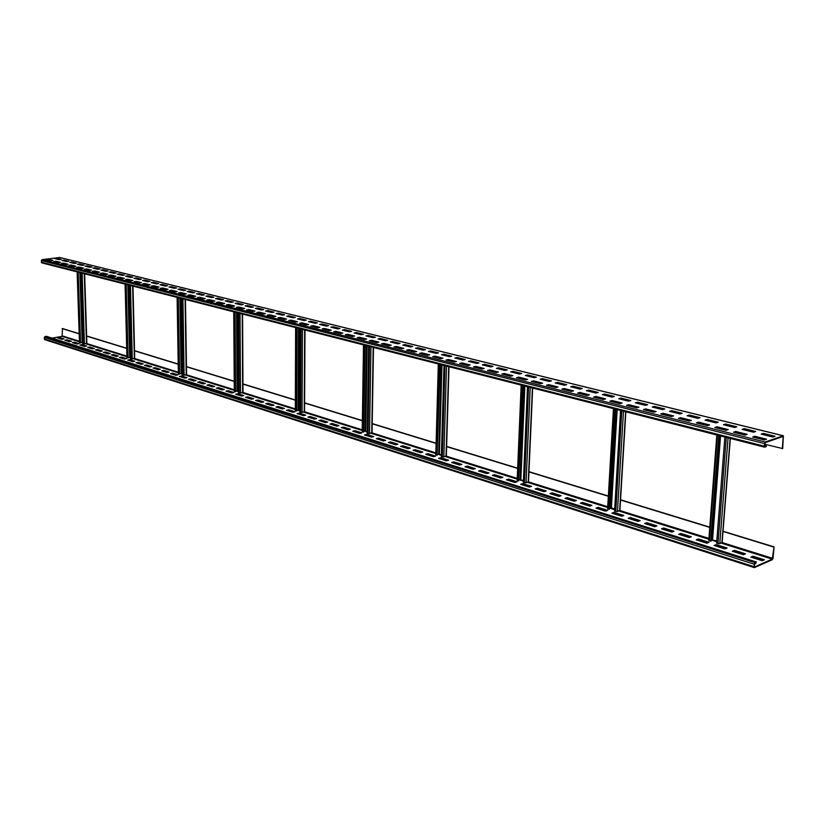 <?xml version="1.0" encoding="UTF-8"?>
<svg xmlns="http://www.w3.org/2000/svg" width="825" height="825" viewBox="0 0 825 825"><rect width="100%" height="100%" fill="white"/><g stroke="black" fill="none" stroke-linecap="round" stroke-linejoin="round"><path stroke-width="1.24" d="M756.422 562.011L754.968 562.65L754.132 564.197L754.545 567.569L772.252 559.742L773.066 558.216L774.056 546.872L772.303 559.133L754.462 566.971L754.504 564.042L756.422 562.011L46.313 336.28L44.251 337.425L44.767 339.663L754.267 567.59M58.297 338.137L63.185 339.054M65.701 340.478L70.641 341.416M73.198 342.849L78.2 343.798M80.788 345.242L85.862 346.211M88.481 347.676L93.617 348.666M96.278 350.14L101.475 351.141M104.177 352.636L109.436 353.657M112.179 355.173L117.501 356.204M120.285 357.73L125.678 358.782M128.504 360.329L133.97 361.402M136.837 362.969L142.364 364.052M145.282 365.64L150.882 366.743M153.842 368.342L159.514 369.466M162.515 371.085L168.259 372.23M171.311 373.869L172.631 373.601L177.138 375.024M180.232 376.695L181.552 376.427L186.13 377.871M189.286 379.552L190.606 379.283L195.257 380.748M198.454 382.449L199.784 382.181L204.517 383.666M207.766 385.399L209.096 385.11L213.902 386.636M217.202 388.379L218.532 388.101L223.431 389.637M226.782 391.411L228.112 391.122L233.093 392.69M236.507 394.484L237.837 394.185L242.901 395.783M246.366 397.598L247.706 397.299L252.852 398.929M256.369 400.764L257.709 400.465L262.948 402.115M266.527 403.972L267.867 403.673L273.199 405.353M276.839 407.241L278.18 406.921L283.604 408.633M287.306 410.541L288.657 410.231L294.164 411.974M297.938 413.903L299.279 413.583L304.899 415.357M308.725 417.316L310.076 416.996L315.789 418.791M319.688 420.781L321.038 420.451L326.855 422.287M330.815 424.298L332.166 423.968L338.085 425.834M342.117 427.876L343.478 427.536L349.501 429.433M353.605 431.506L354.967 431.166L361.103 433.094M365.279 435.198L366.63 434.847L372.879 436.817M377.138 438.952L378.489 438.591L384.863 440.602M389.183 442.757L390.545 442.396L397.031 444.438M401.435 446.634L402.796 446.263L409.406 448.346M413.892 450.574L415.253 450.192L421.977 452.317M426.546 454.575L427.907 454.183L434.765 456.349M439.426 458.638L440.787 458.257L447.779 460.453M452.512 462.784L453.874 462.382L461 464.63M465.836 466.991L467.198 466.589L474.457 468.878M479.377 471.281L480.738 470.869L488.142 473.199M493.164 475.633L494.526 475.21L502.074 477.603M507.189 480.067L508.551 479.645L516.254 482.068M521.462 484.584L522.823 484.151L530.681 486.626M535.992 489.173L537.353 488.73L545.366 491.267M550.78 493.855L552.142 493.402L560.319 495.98M565.847 498.62L567.198 498.156L575.551 500.785M581.182 503.467L582.543 502.992L591.061 505.684M596.805 508.406L598.156 507.932L606.86 510.675M612.717 513.439L614.068 512.954L622.947 515.749M628.939 518.564L630.29 518.069L639.354 520.936M645.459 523.793L646.81 523.287L656.071 526.206M662.31 529.114L663.651 528.598L673.107 531.589M679.48 534.548L680.821 534.023L690.484 537.075M696.991 540.086L698.332 539.55L708.201 542.664M714.852 545.727L716.183 545.181L726.278 548.367M733.064 551.492L734.394 550.935L744.717 554.194M751.647 557.37L752.967 556.792L763.527 560.123M754.607 563.63L755.153 563.805M774.056 546.872L723.04 531.217M709.799 527.154L620.555 499.775M608.355 496.031L528.969 471.673M517.667 468.208L446.634 446.407M436.105 443.18L372.209 423.576M362.361 420.554L304.621 402.837M295.36 400.001L242.952 383.914M234.218 381.243L186.471 366.589M178.21 364.052L134.537 350.656M126.699 348.243L86.635 335.95M79.169 333.661L62.494 328.546L62.092 336.373L52.006 338.095M709.778 527.402L620.534 500.012M608.345 496.268L528.959 471.9M517.657 468.425L446.624 446.624M436.095 443.396L372.209 423.782M362.361 420.76L304.621 403.033M295.36 400.187L242.952 384.11M234.218 381.428L186.471 366.764M178.21 364.227L134.547 350.831M126.699 348.418L86.635 336.126M79.179 333.836L62.153 328.608M773.706 547.027L723.02 531.465M782.347 448.707L783.193 436.404L765.146 442.654L764.507 445.985L764.703 446.511L766.291 445.985L766.239 446.624L764.528 447.15L764.136 446.119L765.198 442.014L783.358 435.765L782.708 448.583L764.651 444.232M728.743 425.432L728.124 425.277M721.958 542.334L719.771 543.675L716.616 543.201L724.876 437.044M719.163 435.59L711.047 541.19L708.995 540.292M716.791 540.922L711.16 539.798M719.379 428.02L719.338 428.66M718.812 435.497L710.686 541.344M719.73 428.113L719.689 428.742M725.453 429.547L725.412 430.186M57.482 337.879L59.555 337.518L63.979 338.92L61.916 339.281L57.482 337.879M64.886 340.22L66.959 339.859L71.445 341.272L69.372 341.632L64.886 340.22M72.383 342.592L74.456 342.22L79.004 343.654L76.921 344.025L72.383 342.592M79.973 344.984L82.057 344.623L86.666 346.077L84.573 346.448L79.973 344.984M87.667 347.418L89.76 347.047L94.421 348.521L92.328 348.892L87.667 347.418M95.463 349.882L97.556 349.511L102.279 350.996L100.186 351.378L95.463 349.882M103.352 352.378L105.456 351.997L110.251 353.512L108.147 353.894L103.352 352.378M111.354 354.915L113.458 354.523L118.315 356.049L116.212 356.441L111.354 354.915M119.46 357.472L121.574 357.081L126.493 358.627L124.379 359.03L119.46 357.472M127.679 360.071L129.793 359.669L134.784 361.247L132.66 361.649L127.679 360.071M136.012 362.711L138.126 362.299L143.189 363.897L141.065 364.299L136.012 362.711M144.447 365.372L146.582 364.959L151.697 366.578L149.572 366.991L144.447 365.372M153.007 368.084L155.141 367.661L160.339 369.301L158.204 369.724L153.007 368.084M161.69 370.827L163.824 370.404L169.084 372.065L166.949 372.488L161.69 370.827M170.486 373.601L172.621 373.178L177.963 374.859L175.818 375.293L170.486 373.601M179.407 376.427L181.552 375.994L186.966 377.695L184.81 378.139L179.407 376.427M188.451 379.283L190.596 378.84L196.092 380.573L193.937 381.026L188.451 379.283M197.618 382.192L199.774 381.738L205.343 383.491L203.187 383.945L197.618 382.192M206.931 385.131L209.086 384.677L214.737 386.461L212.572 386.915L206.931 385.131M216.367 388.111L218.532 387.657L224.266 389.462L222.1 389.926L216.367 388.111M225.947 391.143L228.112 390.679L233.929 392.504L231.763 392.978L225.947 391.143M235.661 394.216L237.837 393.742L243.736 395.598L241.56 396.082L235.661 394.216M245.52 397.33L247.696 396.846L253.688 398.743L251.512 399.228L245.52 397.33M255.533 400.496L257.709 400.012L263.794 401.919L261.608 402.414L255.533 400.496M265.691 403.714L267.867 403.208L274.044 405.157L271.858 405.663L265.691 403.714M275.993 406.972L278.18 406.467L284.45 408.437L282.263 408.952L275.993 406.972M286.461 410.283L288.657 409.767L295.01 411.768L292.823 412.294L286.461 410.283M297.093 413.634L299.289 413.119L305.745 415.15L303.548 415.676L297.093 413.634M307.88 417.048L310.076 416.522L316.635 418.584L314.438 419.121L307.88 417.048M318.842 420.513L321.038 419.977L327.7 422.08L325.493 422.617L318.842 420.513M329.969 424.04L332.176 423.483L338.941 425.618L336.734 426.174L329.969 424.04M341.272 427.608L343.478 427.051L350.357 429.217L348.15 429.784L341.272 427.608M352.76 431.238L354.967 430.681L361.948 432.877L359.741 433.445L352.76 431.238M364.433 434.93L366.64 434.352L373.735 436.59L371.528 437.178L364.433 434.93M376.293 438.683L378.5 438.096L385.708 440.364L383.501 440.963L376.293 438.683M388.338 442.489L390.555 441.901L397.887 444.211L395.67 444.809L388.338 442.489M400.589 446.366L402.806 445.758L410.252 448.109L408.035 448.718L400.589 446.366M413.047 450.306L415.264 449.687L422.833 452.079L420.616 452.698L413.047 450.306M425.71 454.307L427.927 453.678L435.621 456.112L433.403 456.741L425.71 454.307M438.58 458.38L440.798 457.741L448.635 460.206L446.407 460.855L438.58 458.38M451.677 462.516L453.894 461.866L461.856 464.382L459.638 465.032L451.677 462.516M464.991 466.723L467.208 466.073L475.313 468.621L473.096 469.291L464.991 466.723M478.541 471.013L480.758 470.343L488.998 472.942L486.781 473.622L478.541 471.013M492.329 475.375L494.546 474.684L502.93 477.335L500.713 478.026L492.329 475.375M506.354 479.81L508.571 479.108L517.11 481.8L514.882 482.501L506.354 479.81M520.627 484.316L522.844 483.615L531.537 486.348L529.32 487.07L520.627 484.316M535.157 488.916L537.374 488.194L546.222 490.978L544.005 491.71L535.157 488.916M549.955 493.597L552.173 492.855L561.175 495.701L558.958 496.444L549.955 493.597M565.022 498.352L567.229 497.609L576.397 500.497L574.19 501.26L565.022 498.352M580.357 503.209L582.563 502.446L591.907 505.385L589.7 506.158L580.357 503.209M595.99 508.148L598.187 507.365L607.705 510.366L605.498 511.16L595.99 508.148M611.903 513.181L614.109 512.387L623.803 515.45L621.596 516.244L611.903 513.181M628.124 518.306L630.321 517.502L640.2 520.616L638.003 521.431L628.124 518.306M644.655 523.535L646.852 522.71L656.917 525.886L654.73 526.721L644.655 523.535M661.506 528.866L663.692 528.021L673.953 531.259L671.767 532.115L661.506 528.866M678.686 534.291L680.862 533.435L691.329 536.735L689.153 537.601L678.686 534.291M696.197 539.828L698.373 538.962L709.046 542.324L706.87 543.211L696.197 539.828M714.058 545.48L716.224 544.593L727.114 548.017L724.948 548.924L714.058 545.48M732.28 551.244L734.436 550.337L745.542 553.833L743.397 554.761L732.28 551.244M750.874 557.123L753.019 556.194L764.352 559.762L762.207 560.711L750.874 557.123M755.123 563.176L755.978 563.444L754.493 564.094M440.798 457.741L440.787 458.257M453.894 461.866L453.874 462.382M467.208 466.073L467.198 466.589M480.758 470.343L480.738 470.869M494.546 474.684L494.526 475.21M508.571 479.108L508.551 479.645M522.844 483.615L522.823 484.151M537.374 488.194L537.353 488.73M552.173 492.855L552.142 493.402M567.229 497.609L567.198 498.156M582.563 502.446L582.543 502.992M598.187 507.365L598.156 507.932M614.109 512.387L614.068 512.954M630.321 517.502L630.29 518.069M646.852 522.71L646.81 523.287M663.692 528.021L663.651 528.598M680.862 533.435L680.821 534.023M698.373 538.962L698.332 539.55M716.224 544.593L716.183 545.181M734.436 550.337L734.394 550.935M753.019 556.194L752.967 556.792M86.738 343.406L82.696 343.839L80.376 272.714M78.189 272.157L80.53 342.983L79.602 342.664M82.644 342.303L80.51 342.602M77.839 272.064L80.18 343.045M134.568 358.38L130.433 358.854L128.618 285.017M126.225 284.408L128.061 357.926L127.081 357.565M130.391 357.256L128.05 357.493M125.864 284.316L127.71 357.998M186.409 374.612L182.17 375.127L180.964 298.361M178.334 297.691L179.572 374.117L178.54 373.715M182.15 373.467L179.561 373.642M177.973 297.598L179.221 374.189M242.787 392.267L240.498 393.082L238.456 392.824L237.961 312.892M235.063 312.159L235.589 391.731L234.496 391.277M238.446 391.091L235.589 391.184M234.692 312.056L235.228 391.813M304.332 411.531L302.063 412.428L299.887 412.139L300.248 328.773M297.041 327.958L296.722 410.953L295.567 410.438M299.898 410.345L296.732 410.334M296.67 327.865L296.361 411.036M371.776 432.64L369.548 433.63L367.218 433.321L368.62 346.211M365.052 345.304L363.722 432.011L362.484 431.423M367.249 431.444L363.732 431.3M364.681 345.201L363.351 432.104M446.067 455.905L443.84 456.978L441.354 456.637L443.984 365.423M440.014 364.413L437.075 455.287L435.786 454.74L438.312 363.98M441.406 454.668L437.467 454.369M439.818 357.916L439.808 358.452M439.642 364.32L437.075 455.287M440.189 358.009L440.179 358.545M528.268 481.645L526.041 482.8L523.359 482.429L527.505 386.719M523.04 385.584L518.616 480.934L517.151 480.305L521.173 385.11M523.442 480.356L519.028 479.861M522.957 378.768L522.937 379.335M522.679 385.492L518.616 480.934M523.328 378.85L523.308 379.428M623.906 399.424L623.349 399.279M619.688 510.283L617.471 511.531L614.563 511.108L620.555 410.448M615.522 409.159L609.283 509.448L607.613 508.726L613.449 408.633M614.697 508.942L611.377 507.901L609.716 508.169M615.574 401.992L615.543 402.59M615.161 409.066L609.283 509.448M615.935 402.084L615.904 402.683M610.995 401.445L612.129 401.125L620.977 403.353M42.054 262.897L41.312 262.185L41.931 259.658L59.658 257.503M54.563 258.565L56.657 258.297L61.143 259.401L59.039 259.679L54.563 258.565M62.04 260.432L64.144 260.153L68.692 261.278L66.578 261.556L62.04 260.432M69.62 262.309L71.734 262.03L76.333 263.165L74.219 263.453L69.62 262.309M77.302 264.217L79.417 263.938L84.078 265.083L81.964 265.372L77.302 264.217M85.088 266.155L87.203 265.867L91.926 267.032L89.801 267.321L85.088 266.155M92.967 268.115L95.092 267.816L99.877 269.002L97.752 269.301L92.967 268.115M100.959 270.095L103.094 269.796L107.941 271.002L105.806 271.301L100.959 270.095M109.055 272.106L111.189 271.807L116.108 273.023L113.963 273.333L109.055 272.106M117.263 274.147L119.408 273.838L124.389 275.076L122.244 275.385L117.263 274.147M125.586 276.21L127.731 275.901L132.784 277.148L130.628 277.468L125.586 276.21M134.021 278.314L136.166 277.994L141.292 279.262L139.136 279.582L134.021 278.314M142.57 280.438L144.726 280.108L149.913 281.397L147.757 281.717L142.57 280.438M151.233 282.583L153.398 282.263L158.658 283.563L156.492 283.893L151.233 282.583M160.029 284.769L162.195 284.439L167.537 285.759L165.361 286.1L160.029 284.769M168.939 286.987L171.115 286.646L176.529 287.987L174.353 288.327L168.939 286.987M177.983 289.235L180.159 288.894L185.656 290.256L183.47 290.596L177.983 289.235M187.151 291.514L189.338 291.163L194.906 292.545L192.72 292.896L187.151 291.514M196.463 293.824L198.65 293.473L204.301 294.876L202.104 295.226L196.463 293.824M205.899 296.165L208.096 295.814L213.819 297.227L211.633 297.588L205.899 296.165M215.48 298.547L217.676 298.186L223.493 299.63L221.286 299.991L215.48 298.547M225.194 300.96L227.401 300.599L233.3 302.053L231.093 302.424L225.194 300.96M235.063 303.414L237.26 303.043L243.251 304.518L241.044 304.899L235.063 303.414M245.066 305.9L247.283 305.518L253.358 307.024L251.151 307.405L245.066 305.9M255.234 308.426L257.441 308.034L263.618 309.571L261.401 309.952L255.234 308.426M265.547 310.984L267.764 310.592L274.034 312.149L271.817 312.541L265.547 310.984M276.024 313.582L278.242 313.191L284.604 314.768L282.387 315.171L276.024 313.582M286.657 316.233L288.884 315.831L295.35 317.429L293.123 317.831L286.657 316.233M297.464 318.914L299.692 318.502L306.25 320.131L304.023 320.543L297.464 318.914M308.426 321.637L310.664 321.224L317.326 322.874L315.098 323.297L308.426 321.637M319.574 324.411L321.812 323.988L328.587 325.658L326.349 326.092L319.574 324.411M330.897 327.216L333.135 326.793L340.013 328.494L337.776 328.927L330.897 327.216M342.396 330.082L344.644 329.639L351.636 331.372L349.387 331.815L342.396 330.082M354.09 332.98L356.328 332.537L363.443 334.3L361.195 334.744L354.09 332.98M365.97 335.93L368.218 335.476L375.437 337.27L373.189 337.724L365.97 335.93M378.046 338.931L380.294 338.477L387.637 340.292L385.388 340.756L378.046 338.931M390.318 341.983L392.566 341.519L400.032 343.365L397.784 343.839L390.318 341.983M402.806 345.087L405.054 344.603L412.644 346.49L410.386 346.964L402.806 345.087M415.491 348.233L417.749 347.748L425.463 349.666L423.215 350.151L415.491 348.233M428.402 351.44L430.65 350.955L438.508 352.894L436.25 353.389L428.402 351.44M441.53 354.709L443.788 354.203L451.77 356.183L449.512 356.689L441.53 354.709M454.884 358.019L457.143 357.514L465.269 359.525L463.011 360.04L454.884 358.019M468.476 361.402L470.735 360.876L478.995 362.928L476.747 363.454L468.476 361.402M482.305 364.836L484.564 364.31L492.979 366.393L490.72 366.929L482.305 364.836M496.382 368.332L498.63 367.795L507.2 369.909L504.941 370.456L496.382 368.332M510.706 371.889L512.964 371.343L521.678 373.498L519.43 374.055L510.706 371.889M525.288 375.509L527.546 374.952L536.425 377.149L534.167 377.716L525.288 375.509M540.148 379.201L542.396 378.634L551.43 380.872L549.182 381.449L540.148 379.201M555.266 382.965L557.514 382.377L566.723 384.656L564.475 385.244L555.266 382.965M570.673 386.791L572.921 386.193L582.306 388.523L580.058 389.122L570.673 386.791M586.369 390.689L588.617 390.081L598.177 392.452L595.928 393.061L586.369 390.689M602.363 394.659L604.601 394.041L614.347 396.454L612.109 397.083L602.363 394.659M618.667 398.712L620.895 398.083L630.826 400.537L628.598 401.177L618.667 398.712M635.281 402.837L637.508 402.198L647.625 404.704L645.398 405.353L635.281 402.837M652.214 407.045L654.442 406.395L664.754 408.952L662.537 409.613L652.214 407.045M669.488 411.335L671.705 410.664L682.223 413.273L680.017 413.954L669.488 411.335M687.101 415.707L689.308 415.027L700.043 417.687L697.837 418.378L687.101 415.707M705.066 420.173L707.273 419.482L718.224 422.194L716.028 422.895L705.066 420.173M723.401 424.731L725.598 424.019L736.777 426.793L734.58 427.505L723.401 424.731M742.108 429.382L744.294 428.649L755.7 431.475L753.524 432.218L742.108 429.382M761.207 434.125L763.383 433.383L775.026 436.27L772.86 437.013L761.207 434.125M46.355 259.638L48.469 259.37L52.934 260.483L50.82 260.762L46.355 259.638M53.811 261.515L55.935 261.236L60.462 262.371L58.338 262.649L53.811 261.515M61.37 263.412L63.504 263.134L68.083 264.278L65.959 264.567L61.37 263.412M69.032 265.341L71.167 265.052L75.807 266.217L73.672 266.506L69.032 265.341M76.787 267.29L78.932 266.991L83.634 268.177L81.5 268.465L76.787 267.29M84.655 269.259L86.8 268.96L91.565 270.157L89.42 270.456L84.655 269.259M92.617 271.26L94.772 270.961L99.608 272.178L97.453 272.477L92.617 271.26M100.702 273.292L102.857 272.982L107.755 274.209L105.6 274.519L100.702 273.292M108.879 275.344L111.045 275.034L116.016 276.282L113.85 276.592L108.879 275.344M117.181 277.427L119.347 277.118L124.389 278.376L122.213 278.695L117.181 277.427M125.596 279.541L127.772 279.221L132.877 280.5L130.701 280.83L125.596 279.541M134.124 281.686L136.3 281.366L141.477 282.655L139.301 282.985L134.124 281.686M142.777 283.862L144.953 283.532L150.212 284.842L148.026 285.172L142.777 283.862M151.542 286.058L153.728 285.728L159.06 287.059L156.863 287.399L151.542 286.058M160.442 288.296L162.638 287.956L168.032 289.307L165.835 289.647L160.442 288.296M169.465 290.565L171.662 290.214L177.138 291.586L174.941 291.937L169.465 290.565M178.612 292.854L180.819 292.514L186.378 293.906L184.171 294.257L178.612 292.854M187.904 295.195L190.111 294.834L195.752 296.247L193.535 296.608L187.904 295.195M197.319 297.557L199.537 297.196L205.26 298.629L203.043 298.99L197.319 297.557M206.879 299.96L209.096 299.599L214.902 301.053L212.685 301.414L206.879 299.96M216.583 302.393L218.8 302.022L224.699 303.497L222.472 303.878L216.583 302.393M226.432 304.868L228.659 304.487L234.64 305.993L232.403 306.364L226.432 304.868M236.424 307.374L238.652 306.993L244.726 308.519L242.488 308.901L236.424 307.374M246.572 309.922L248.799 309.54L254.966 311.077L252.728 311.468L246.572 309.922M256.864 312.51L259.112 312.118L265.372 313.686L263.123 314.088L256.864 312.51M267.331 315.14L269.569 314.738L275.932 316.326L273.683 316.738L267.331 315.14M277.953 317.811L280.201 317.398L286.646 319.017L284.398 319.43L277.953 317.811M288.74 320.512L290.988 320.1L297.547 321.74L295.288 322.162L288.74 320.512M299.692 323.266L301.95 322.843L308.612 324.514L306.353 324.937L299.692 323.266M310.829 326.061L313.088 325.638L319.853 327.329L317.594 327.762L310.829 326.061M322.132 328.907L324.4 328.463L331.268 330.186L329.01 330.629L322.132 328.907M333.63 331.784L335.888 331.351L342.88 333.094L340.612 333.548L333.63 331.784M345.304 334.723L347.573 334.269L354.678 336.053L352.409 336.507L345.304 334.723M357.173 337.703L359.442 337.25L366.661 339.054L364.392 339.518L357.173 337.703M369.239 340.735L371.518 340.271L378.85 342.107L376.582 342.581L369.239 340.735M381.511 343.819L383.79 343.344L391.246 345.211L388.967 345.685L381.511 343.819M393.989 346.943L396.258 346.469L403.848 348.367L401.569 348.851L393.989 346.943M406.673 350.13L408.952 349.645L416.666 351.574L414.387 352.069L406.673 350.13M419.574 353.378L421.853 352.873L429.701 354.843L427.422 355.348L419.574 353.378M432.702 356.668L434.981 356.163L442.963 358.163L440.684 358.679L432.702 356.668M446.057 360.02L448.336 359.504L456.462 361.546L454.173 362.062L446.057 360.02M459.638 363.433L461.918 362.907L470.188 364.98L467.909 365.516L459.638 363.433M473.468 366.908L475.747 366.372L484.172 368.486L481.882 369.022L473.468 366.908M487.544 370.446L489.823 369.899L498.393 372.044L496.114 372.601L487.544 370.446M501.878 374.045L504.157 373.488L512.882 375.674L510.603 376.231L501.878 374.045M516.471 377.706L518.75 377.138L527.629 379.366L525.35 379.933L516.471 377.706M531.321 381.439L533.6 380.861L542.644 383.13L540.375 383.707L531.321 381.439M546.459 385.244L548.738 384.656L557.947 386.956L555.679 387.554L546.459 385.244M561.877 389.111L564.145 388.513L573.54 390.864L571.261 391.473L561.877 389.111M577.583 393.061L579.851 392.442L589.421 394.845L587.153 395.464L577.583 393.061M593.587 397.073L595.856 396.454L605.602 398.898L603.343 399.527L593.587 397.073M609.902 401.177L612.171 400.537L622.102 403.023L619.843 403.673L609.902 401.177M626.536 405.353L628.794 404.704L638.932 407.241L636.673 407.901L626.536 405.353M643.49 409.613L645.748 408.942L656.081 411.531L653.833 412.201L643.49 409.613M660.794 413.954L663.032 413.273L673.571 415.913L671.333 416.604L660.794 413.954M678.428 418.378L680.666 417.698L691.422 420.389L689.184 421.08L678.428 418.378M696.424 422.905L698.662 422.194L709.624 424.947L707.396 425.659L696.424 422.905M714.79 427.515L717.018 426.793L728.207 429.598L725.99 430.33L714.79 427.515M733.538 432.218L735.756 431.485L747.182 434.352L744.965 435.095L733.538 432.218M752.668 437.023L754.875 436.281L766.538 439.199L764.342 439.962L752.668 437.023M55.626 258.833L56.657 258.297M56.678 258.699L60.081 259.545M63.113 260.69L67.629 261.412M70.692 262.577L75.271 263.309M78.375 264.485L83.016 265.238M86.161 266.423L90.863 267.176M94.05 268.383L98.804 269.156M102.042 270.363L106.868 271.147M110.138 272.374L115.036 273.178M118.346 274.416L123.307 275.23M126.668 276.488L131.701 277.313M135.104 278.582L140.209 279.417M143.663 280.706L148.83 281.562M152.336 282.862L157.575 283.728M161.123 285.048L166.444 285.935M170.043 287.255L175.436 288.162M179.087 289.503L184.553 290.421M188.255 291.782L193.813 292.72M197.567 294.092L203.197 295.051M207.003 296.443L212.716 297.412M216.583 298.825L222.389 299.805M226.308 301.238L232.196 302.239M236.167 303.683L242.148 304.714M246.18 306.178L252.244 307.22M256.348 308.694L262.505 309.767M266.661 311.262L272.92 312.345M277.138 313.861L283.491 314.964M287.77 316.511L294.226 317.635M298.578 319.192L305.126 320.337M309.55 321.915L316.202 323.091M320.698 324.689L327.463 325.875M332.011 327.494L338.889 328.711M343.52 330.361L350.501 331.598M355.204 333.259L362.309 334.527M367.094 336.208L374.313 337.497M379.16 339.209L386.502 340.529M391.442 342.262L398.908 343.602M403.92 345.366L411.51 346.727M416.615 348.511L424.328 349.913M429.516 351.718L437.374 353.141M442.643 354.987L450.636 356.441M455.998 358.298L464.135 359.782M469.59 361.68L477.871 363.196M483.419 365.114L491.844 366.661M497.496 368.61L506.065 370.188M511.82 372.168L520.544 373.777M526.402 375.787L535.291 377.438M541.252 379.479L550.306 381.16M556.37 383.233L565.599 384.955M571.777 387.059L581.171 388.823M587.472 390.957L597.042 392.762M603.457 394.927L613.222 396.773M619.75 398.98L629.702 400.857M636.364 403.105L637.467 402.786L646.511 405.034M653.297 407.313L654.4 406.983L663.64 409.282M670.56 411.603L671.663 411.273L681.12 413.614M688.174 415.975L689.267 415.635L698.94 418.038M706.128 420.441L707.231 420.09L717.121 422.544M724.453 424.988L725.546 424.638L735.673 427.154M743.16 429.639L744.243 429.278L754.607 431.846M762.248 434.383L763.331 434.012L773.933 436.642M47.417 259.906L51.882 260.628M54.883 261.783L59.41 262.515M62.442 263.68L67.031 264.423M70.104 265.609L74.745 266.362M77.87 267.558L82.572 268.321M85.728 269.528L90.503 270.311M93.699 271.538L98.536 272.322M101.784 273.56L106.683 274.364M109.972 275.622L114.943 276.437M118.274 277.705L123.307 278.541M126.689 279.819L131.794 280.665M135.218 281.964L140.394 282.82M143.87 284.13L149.119 285.007M152.646 286.337L157.967 287.224M161.535 288.575L166.949 289.482M170.558 290.833L176.045 291.761M179.716 293.133L185.285 294.082M189.007 295.463L194.648 296.423M198.423 297.835L204.157 298.815M207.983 300.238L213.799 301.228M217.687 302.672L223.596 303.683M227.535 305.147L233.527 306.178M237.538 307.653L243.612 308.705M247.675 310.2L253.852 311.272M257.978 312.788L264.258 313.882M268.445 315.418L274.808 316.532M279.067 318.089L285.532 319.223M289.853 320.791L296.423 321.946M300.816 323.544L307.488 324.73M311.943 326.339L318.728 327.546M323.256 329.185L330.144 330.412M334.744 332.073L341.756 333.321M346.428 335.002L353.543 336.28M358.298 337.982L365.537 339.281M370.363 341.014L377.726 342.344M382.635 344.097L390.112 345.448M395.103 347.232L402.713 348.604M407.787 350.419L415.532 351.821M420.688 353.657L428.567 355.09M433.816 356.947L441.829 358.421M447.171 360.308L455.328 361.804M460.752 363.712L469.054 365.248M474.581 367.187L483.037 368.754M488.658 370.724L497.258 372.323M502.982 374.323L511.748 375.952M517.574 377.984L526.494 379.655M532.434 381.717L541.52 383.419M547.563 385.512L556.823 387.255M562.98 389.39L572.406 391.163M578.676 393.329L579.82 393.02L588.287 395.144M594.681 397.351L595.825 397.042L604.477 399.207M627.619 405.622L628.763 405.292L637.808 407.56M644.572 409.881L645.707 409.551L654.967 411.871M661.867 414.222L662.991 413.882L672.458 416.254M679.501 418.657L680.625 418.306L690.308 420.729M697.486 423.173L698.61 422.812L708.52 425.298M715.852 427.783L716.966 427.422L727.103 429.959M734.58 432.486L735.704 432.114L746.078 434.723M753.71 437.291L754.823 436.91L765.445 439.581M766.291 445.985L764.538 445.541M405.044 345.128L405.054 344.603M417.728 348.274L417.749 347.748M430.64 351.471L430.65 350.955M443.767 354.729L443.788 354.203M457.122 358.05L457.143 357.514M470.714 361.412L470.735 360.876M484.543 364.846L484.564 364.31M498.609 368.342L498.63 367.795M512.933 371.889L512.964 371.343M527.515 375.509L527.546 374.952M542.365 379.191L542.396 378.634M557.494 382.944L557.514 382.377M572.89 386.77L572.921 386.193M588.586 390.658L588.617 390.081M604.57 394.628L604.601 394.041M620.864 398.671L620.895 398.083M637.467 402.786L637.508 402.198M654.4 406.983L654.442 406.395M671.663 411.273L671.705 410.664M689.267 415.635L689.308 415.027M707.231 420.09L707.273 419.482M725.546 424.638L725.598 424.019M744.243 429.278L744.294 428.649M763.331 434.012L763.383 433.383M383.78 343.86L383.79 343.344M396.248 346.985L396.258 346.469M408.932 350.171L408.952 349.645M421.843 353.399L421.853 352.873M434.961 356.699L434.981 356.163M448.315 360.04L448.336 359.504M461.907 363.454L461.918 362.907M475.736 366.919L475.747 366.372M489.802 370.446L489.823 369.899M504.137 374.045L504.157 373.488M518.719 377.695L518.75 377.138M533.579 381.428L533.6 380.861M548.708 385.223L548.738 384.656M564.114 389.08L564.145 388.513M579.82 393.02L579.851 392.442M595.825 397.042L595.856 396.454M612.129 401.125L612.171 400.537M628.763 405.292L628.794 404.704M645.707 409.551L645.748 408.942M662.991 413.882L663.032 413.273M680.625 418.306L680.666 417.698M698.61 422.812L698.662 422.194M716.966 427.422L717.018 426.793M735.704 432.114L735.756 431.485M754.823 436.91L754.875 436.281M754.968 562.65L44.921 336.517M754.132 564.197L44.251 337.425M753.926 566.662L44.313 339.013M783.379 436.92L782.347 436.662M731.115 426.02L731.063 426.638M730.146 438.384L721.927 542.788M772.705 558.37L722.143 542.541M708.943 538.405L619.905 510.52L625.866 411.799M607.736 506.705L528.516 481.893L532.661 388.039M517.234 478.366L446.335 456.163M435.837 452.873L372.044 432.898M362.216 429.815L304.559 411.757M295.329 408.87L242.973 392.473M234.279 389.751L186.563 374.808M178.344 372.23L134.692 358.555M126.895 356.122L86.831 343.571M79.427 341.251L62.411 335.93M718.008 427.68L717.956 428.309M717.441 435.146L709.345 540.922M720.246 428.237L720.204 428.876M719.678 435.713L711.686 539.581M721.143 428.464L721.102 429.103M720.565 435.94L712.583 539.602M726.258 437.394L717.967 543.634M729.032 425.504L728.98 426.113M728.062 437.858L719.771 543.675M772.303 559.133L721.174 543.097M716.729 541.705L711.15 539.952M708.871 539.241L618.884 511.015M614.646 509.685L609.768 508.159M607.685 507.509L527.474 482.347M523.411 481.068L519.286 479.779M517.203 479.129L445.273 456.565M441.385 455.348L437.9 454.245M435.817 453.595L370.972 433.259M367.238 432.083L364.279 431.155M362.206 430.506L303.476 412.088M299.887 410.963L297.392 410.18M295.329 409.53L241.9 392.772M238.446 391.689L236.332 391.029M234.279 390.39L185.491 375.076M182.16 374.034L180.376 373.478M178.355 372.838L133.619 358.813M130.412 357.802L128.917 357.338M126.906 356.709L85.769 343.808M82.665 342.829L81.417 342.437M79.437 341.818L62.092 336.373M84.263 273.704L86.501 343.674M77.261 271.92L79.612 342.87M79.87 272.59L82.149 342.313M80.963 272.869L83.273 344.015M82.139 273.168L84.428 344.046M132.629 286.038L134.362 358.669M125.235 284.151L127.091 357.802M127.865 284.821L129.649 357.194M128.473 284.976L130.247 357.204M129.247 285.172L131.051 359.05M130.474 285.491L132.258 359.071M185.099 299.413L186.244 374.932M177.292 297.423L178.551 373.983M179.922 298.093L181.129 373.323M180.562 298.258L181.748 373.333M181.644 298.537L182.851 375.334M182.923 298.856L184.099 375.365M242.23 313.985L242.663 392.607M233.949 311.871L234.496 391.576M236.589 312.541L237.084 390.864M237.249 312.716L237.744 390.875M238.703 313.088L239.188 393.051M240.034 313.418L240.498 393.082M304.662 329.907L304.25 411.902M295.866 327.659L295.567 410.788M298.485 328.329L298.155 409.994M299.176 328.505L298.836 410.015M301.063 328.979L300.692 412.397M302.455 329.34L302.063 412.428M373.292 341.23L373.282 341.746M373.189 347.377L371.745 433.053M363.887 338.869L363.877 339.384M363.794 344.974L362.474 431.826M366.393 345.644L365.052 430.959M367.115 345.819L365.774 430.98M369.507 346.438L368.105 433.599M370.972 346.809L369.548 433.63M449.037 356.039L449.017 356.565M448.913 360.195L448.893 360.742M448.718 366.63L446.047 456.338M438.838 357.668L438.817 358.205M438.653 364.062L436.116 454.988M441.21 364.712L438.673 454.028M441.973 364.908L439.426 454.049M444.974 365.681L442.324 456.937M446.82 355.493L446.81 356.018M446.511 366.063L443.84 456.978M532.898 376.839L532.868 377.396M532.403 387.967L528.248 482.099M521.864 378.489L521.843 379.057M521.586 385.213L517.543 480.593M524.349 379.108L524.329 379.686M524.071 385.842L520.059 479.531M525.154 379.314L525.133 379.882M524.865 386.048L520.864 479.552M528.598 386.997L524.432 482.769M530.702 376.303L530.681 376.85M530.217 387.41L526.041 482.8M626.34 400.022L626.309 400.61M625.628 411.737L619.658 510.737M614.357 401.682L614.316 402.28M613.944 408.757L608.087 509.077M616.739 402.28L616.698 402.878M616.327 409.365L610.531 507.88M617.585 402.497L617.554 403.095M617.172 409.582L611.377 507.901M621.782 410.757L615.77 511.49M624.185 399.496L624.154 400.073M623.483 411.19L617.471 511.531M764.136 446.119L41.312 262.185M764.352 443.551L41.25 260.556M765.198 442.014L41.931 259.658M783.142 435.775L59.235 257.4M731.311 426.071L731.27 426.68M730.342 438.436L722.143 542.582M717.41 427.525L717.358 428.154M716.832 434.992L708.778 540.499M84.645 273.807L86.872 343.509M77.127 271.889L79.468 342.767M133 286.131L134.722 358.493M125.08 284.109L126.937 357.689M185.46 299.506L186.594 374.746M177.107 297.382L178.365 373.849M242.581 314.067L243.004 392.422M233.743 311.819L234.29 391.432M304.992 329.99L304.569 411.706M295.618 327.597L295.319 410.613M373.601 341.302L373.591 341.828M373.498 347.449L372.054 432.857M363.598 338.797L363.588 339.312M363.505 344.902L362.196 431.619M449.316 356.111L449.305 356.637M449.192 360.267L449.182 360.814M449.006 366.702L446.346 456.132M438.498 357.576L438.477 358.122M533.156 376.912L533.136 377.458M521.462 378.386L521.431 378.953M626.577 400.084L626.536 400.672M613.862 401.558L613.821 402.157M764.528 447.15L41.828 262.886M783.358 435.765L59.462 257.41"/></g></svg>
